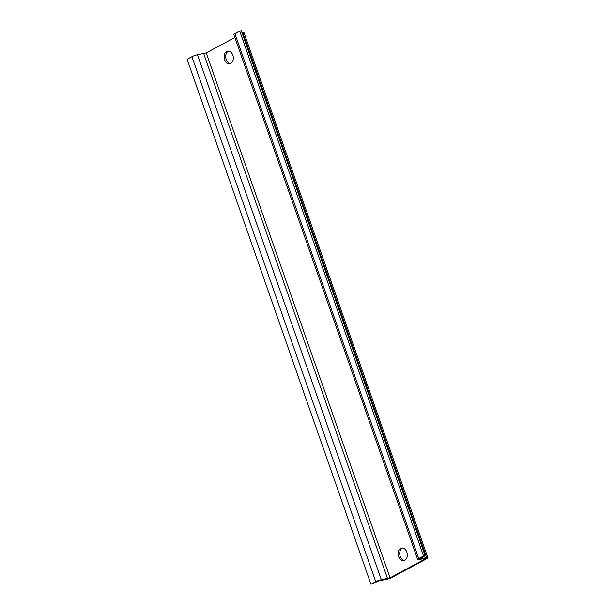 <?xml version="1.0" encoding="UTF-8"?>
<svg xmlns="http://www.w3.org/2000/svg" width="615" height="615" viewBox="0 0 615 615"><rect width="100%" height="100%" fill="white"/><g stroke="black" fill="none" stroke-linecap="round" stroke-linejoin="round"><path stroke-width="0.92" d="M427.886 557.774A4.182 0.7 -19.3 0 0 426.649 557.705L242.81 32.749A4.182 0.7 -19.3 0 1 244.047 32.818L427.886 557.774A4.182 0.7 -19.3 0 1 426.818 558.689L391.663 577.593A4.182 0.7 -19.3 0 1 386.082 579.522L379.839 580.545L370.953 584.25L187.114 59.294L191.926 56.703A4.182 0.7 -19.3 0 1 197.507 54.781L206.225 52.898L234.869 37.492M242.81 32.749L242.041 32.872M426.649 557.705L419.853 558.697L425.134 555.706L241.295 30.75L239.696 31.011L234.892 33.602A4.182 0.7 -19.3 0 0 233.823 34.509L417.662 559.466A4.182 0.7 -19.3 0 1 418.73 558.558L234.892 33.602M425.134 555.706L423.535 555.968L239.696 31.011M423.535 555.968L418.73 558.558M370.953 584.25L375.757 581.667A4.182 0.7 -19.3 0 1 381.346 579.737L390.064 577.854L425.219 558.95L425.695 558.543L425.142 558.512L418.9 559.535A4.182 0.7 -19.3 0 1 417.662 559.466M228.503 51.153A6.381 4.566 -99.3 0 0 228.242 51.283A6.381 4.566 -99.3 0 0 225.851 58.164A6.381 4.566 -99.3 0 0 230.54 63.553M402.51 548.027A6.381 4.566 -99.3 0 0 402.248 548.157A6.381 4.566 -99.3 0 0 399.85 555.038A6.381 4.566 -99.3 0 0 404.547 560.426M230.802 63.43A6.381 4.566 80.7 0 1 229.756 63.783A6.381 4.566 80.7 0 1 224.375 58.979A6.381 4.566 80.7 0 1 226.643 51.545A6.381 4.566 80.7 0 1 227.688 51.183A6.381 4.566 80.7 0 1 233.077 55.996A6.381 4.566 80.7 0 1 230.802 63.43M400.642 548.419A6.381 4.566 80.7 0 1 401.687 548.057A6.381 4.566 80.7 0 1 407.076 552.87A6.381 4.566 80.7 0 1 404.808 560.303A6.381 4.566 80.7 0 1 403.763 560.657A6.381 4.566 80.7 0 1 398.374 555.852A6.381 4.566 80.7 0 1 400.642 548.419M420.406 558.727L420.268 558.328M425.219 558.95L425.073 558.528M390.064 577.854L206.225 52.898M387.581 578.715L203.75 53.751M381.346 579.737L197.507 54.781M375.757 581.667L191.926 56.703"/></g></svg>
